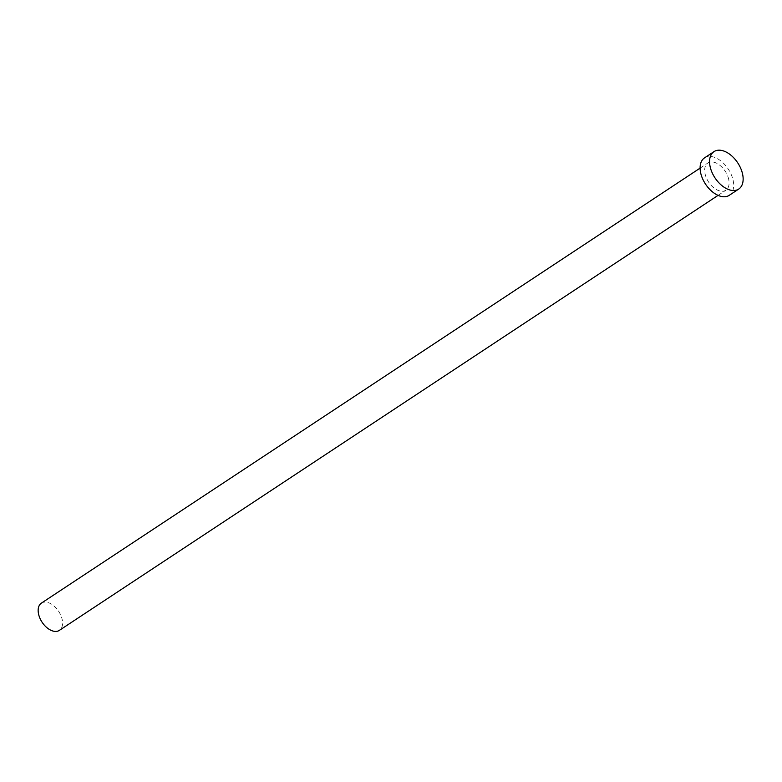 <?xml version="1.0" encoding="UTF-8"?>
<svg xmlns="http://www.w3.org/2000/svg" width="782" height="782" viewBox="0 0 782 782"><rect width="100%" height="100%" fill="white"/><g stroke="black" fill="none" stroke-linecap="round" stroke-linejoin="round"><path stroke-width="0.59" stroke-dasharray="3.91 2.93" d="M41.368 603.147A16.314 9.912 -123.4 0 1 61.622 617.457A16.314 9.912 -123.4 0 1 59.354 630.37M728.15 177.299A16.314 9.912 -123.4 0 1 725.882 190.212A16.314 9.912 -123.4 0 1 705.628 175.891A16.314 9.912 -123.4 0 1 707.896 162.979A16.314 9.912 -123.4 0 1 728.15 177.299M704.523 157.876A22.434 13.626 -123.4 0 1 732.372 177.563A22.434 13.626 -123.4 0 1 729.254 195.314M718.081 195.363L725.882 190.212M700.095 168.13L707.896 162.979"/><path stroke-width="1.17" d="M718.081 195.363L59.354 630.37A16.314 9.912 -123.4 0 1 39.1 616.06A16.314 9.912 -123.4 0 1 41.368 603.147L700.095 168.13M738.716 189.068L729.254 195.314A22.434 13.626 -123.4 0 1 701.405 175.627A22.434 13.626 -123.4 0 1 704.523 157.876L713.995 151.63A22.434 13.626 -123.4 0 1 741.835 171.307A22.434 13.626 -123.4 0 1 738.716 189.068A22.434 13.626 -123.4 0 1 710.867 169.381A22.434 13.626 -123.4 0 1 713.995 151.63"/></g></svg>

